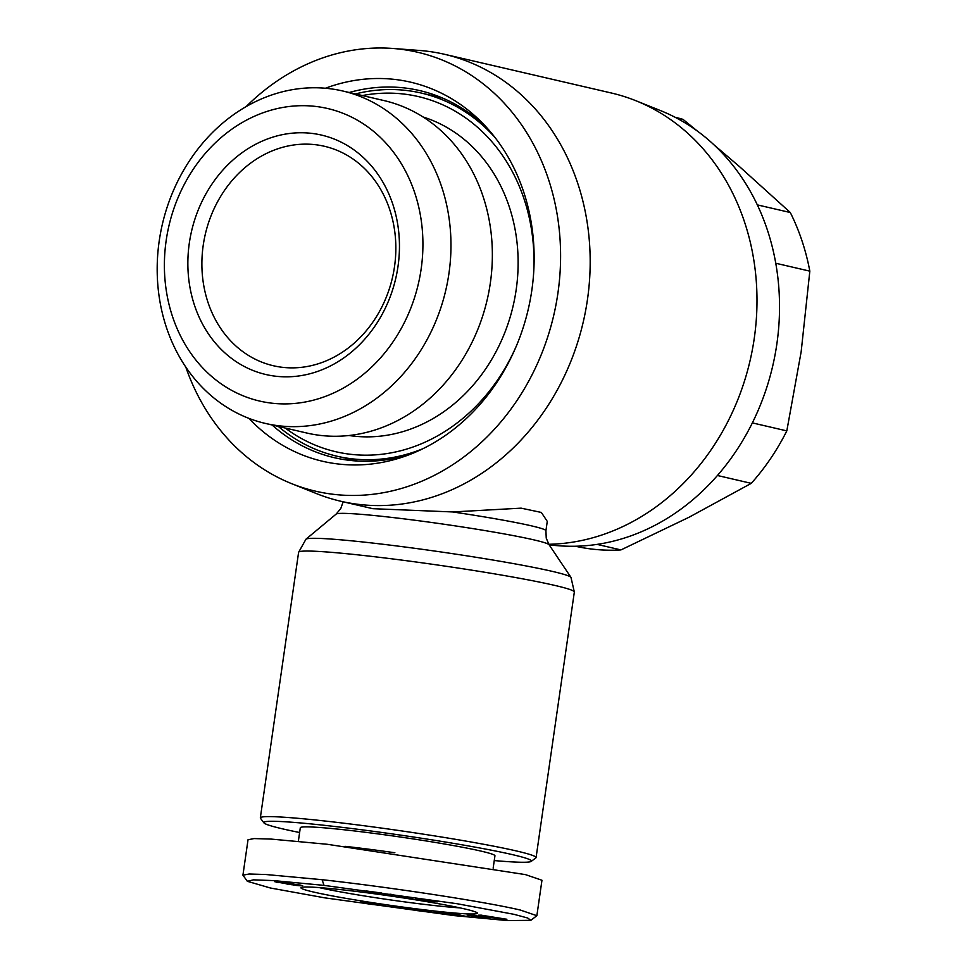 <?xml version="1.0" encoding="UTF-8"?>
<svg xmlns="http://www.w3.org/2000/svg" width="969" height="969" viewBox="0 0 969 969"><rect width="100%" height="100%" fill="white"/><g stroke="black" fill="none" stroke-linecap="round" stroke-linejoin="round"><path stroke-width="1.45" d="M323.997 885.375L457.041 903.714L513.873 914.3L527.693 918.006L530.842 920.332L507.09 920.55L454.316 915.62L324.857 897.863L270.412 888.004L247.374 881.318L253.478 879.84L273.815 880.615L323.997 885.375L322.12 879.707C383.554 886.429 480.588 900.77 520.305 910.036L536.862 915.693L530.842 920.332M411.268 908.765L434.015 912.556L414.514 910.315L428.104 911.744L418.329 909.818L414.502 909.588L421.588 910.775L410.953 909.443L406.12 907.989L411.268 908.765M415.18 909.104L414.575 909.031M506.751 919.169L503.735 919.29L503.844 918.527M503.735 919.29L481.472 915.984L478.48 915.184L481.108 915.148L506.908 919.29M355.429 93.945A186.399 158.94 103.1 0 1 405.696 90.383A186.399 158.94 103.1 0 1 421.285 93.06A186.399 158.94 103.1 0 1 495.062 137.562M422.847 448.744A186.399 158.94 103.1 0 1 352.595 458.882A186.399 158.94 103.1 0 1 337.006 456.217A186.399 158.94 103.1 0 1 278.285 426.408M362.37 95.556A182.305 155.44 103.1 0 1 403.031 93.957A182.305 155.44 103.1 0 1 533.762 271.199M516.441 345.812A182.305 155.44 103.1 0 1 351.093 454.352A182.305 155.44 103.1 0 1 285.213 428.019M422.981 116.946A163.87 139.718 103.1 0 1 513.776 303.043A163.87 139.718 103.1 0 1 353.721 436.123A163.87 139.718 103.1 0 1 349.058 435.517M411.995 453.601A188.446 160.684 103.1 0 1 334.462 457.719A188.446 160.684 103.1 0 1 272.083 424.979M325.427 88.24A194.599 165.917 103.1 0 1 484.112 124.807A194.599 165.917 103.1 0 1 531.836 290.228A194.599 165.917 103.1 0 1 407.404 455.382A194.599 165.917 103.1 0 1 248.839 418.317M342.663 90.977L384.039 100.582A170.653 145.507 103.1 0 1 488.945 291.403A170.653 145.507 103.1 0 1 321.151 435.493A170.653 145.507 103.1 0 1 306.882 433.046L265.506 423.453A170.653 145.507 103.1 0 1 160.6 232.633A170.653 145.507 103.1 0 1 328.394 88.542A170.653 145.507 103.1 0 1 342.663 90.977A170.653 145.507 103.1 0 1 447.557 281.797A170.653 145.507 103.1 0 1 279.775 425.888A170.653 145.507 103.1 0 1 265.506 423.453M185.769 366.997A225.317 192.116 -76.9 0 0 291.705 483.676A225.317 192.116 -76.9 0 0 557.914 293.147A225.317 192.116 -76.9 0 0 392.699 48.45A225.317 192.116 -76.9 0 0 246.211 106.542M291.705 483.676L316.415 493.572A229.423 195.617 -76.9 0 0 340.846 501.264A229.423 195.617 -76.9 0 0 587.456 299.578A229.423 195.617 -76.9 0 0 444.565 54.3A229.423 195.617 -76.9 0 0 419.238 50.436L392.699 48.45M315.046 106.36A150.171 128.041 103.1 0 1 421.14 269.067A150.171 128.041 103.1 0 1 272.265 403.225A150.171 128.041 103.1 0 1 166.171 240.53A150.171 128.041 103.1 0 1 315.046 106.36M548.781 544.275A229.423 195.617 -76.9 0 0 754.27 338.29A229.423 195.617 -76.9 0 0 635.797 100.691A229.423 195.617 -76.9 0 0 611.366 93.012L444.565 54.3M549.29 545.05L559.513 545.813A225.317 192.116 -76.9 0 0 776.859 343.947A225.317 192.116 -76.9 0 0 660.507 110.599L635.797 100.691M340.846 501.264L372.835 508.689L452.68 511.947L521.128 508.156L541.356 512.456L547.267 521.395L545.922 530.733A102.423 5.317 -171.8 0 0 531.496 525.864A102.423 5.317 -171.8 0 0 452.68 511.947M203.224 245.302A112.658 96.064 -76.9 0 0 273.403 365.749A112.658 96.064 -76.9 0 0 282.827 367.36A112.658 96.064 -76.9 0 0 394.504 266.717A112.658 96.064 -76.9 0 0 324.336 146.258A112.658 96.064 -76.9 0 0 314.913 144.647A112.658 96.064 -76.9 0 0 203.224 245.302M276.153 376.275A122.906 104.797 103.1 0 1 189.318 243.11A122.906 104.797 103.1 0 1 311.158 133.31A122.906 104.797 103.1 0 1 397.993 266.475A122.906 104.797 103.1 0 1 276.153 376.275M597.134 544.396L620.947 549.92A220.205 187.756 103.1 0 1 593.064 549.205A220.205 187.756 103.1 0 1 575.477 546.237M299.615 832.516A135.188 7.013 8.2 0 1 263.943 822.887L260.467 818.26A139.294 7.231 8.2 0 1 260.334 817.86A139.294 7.231 8.2 0 1 327.316 821.276A139.294 7.231 8.2 0 1 466.598 841.213A139.294 7.231 8.2 0 1 536.075 857.601A139.294 7.231 8.2 0 1 535.833 857.94L531.194 861.393A135.188 7.013 8.2 0 1 494.251 860.569M263.943 822.887A135.188 7.013 8.2 0 1 328.806 825.806A135.188 7.013 8.2 0 1 466.997 845.683A135.188 7.013 8.2 0 1 531.194 861.393M298.355 841.274L300.305 827.756A98.317 5.099 8.2 0 1 372.011 833.122A98.317 5.099 8.2 0 1 481.084 851.121A98.317 5.099 8.2 0 1 494.941 855.797L493.16 868.127M345.049 846.337A98.317 5.099 8.2 0 1 345.243 846.361A98.317 5.099 8.2 0 1 394.868 852.756M319.237 887.604A83.988 4.361 -171.8 0 0 432.634 905.349A83.988 4.361 -171.8 0 0 459.887 907.868M434.512 911.017A89.1 4.627 8.2 0 1 343.438 897.924A89.1 4.627 8.2 0 1 301.117 887.568A89.1 4.627 8.2 0 1 343.813 889.966A89.1 4.627 8.2 0 1 477.269 912.943A89.1 4.627 8.2 0 1 434.512 911.017M349.228 92.503A188.446 160.684 103.1 0 1 419.662 90.577A188.446 160.684 103.1 0 1 487.455 128.417M697.438 131.13L682.988 119.357L675.938 117.721M757.31 204.871L790.304 212.526L739.492 166.607L714.092 144.938M775.745 263.241L809.83 271.15A220.205 187.756 -76.9 0 0 790.304 212.526M752.368 422.896L786.816 430.89L801.169 351.674L809.83 271.15M717.448 475.5L751.278 483.349A220.205 187.756 -76.9 0 0 786.816 430.89M620.947 549.92L688.959 517.289L751.278 483.349M675.03 117.249A220.205 187.756 103.1 0 1 682.988 119.357M247.374 881.318L242.928 875.177L248.028 839.748L254.035 838.573L271.114 839.081L327.231 844.278L525.416 874.607L541.962 880.252L536.862 915.693M242.928 875.177L249.166 874.002L265.869 874.51L322.12 879.707M484.185 915.439L485.057 916.262M467.761 916.783L445.449 913.295L454.945 915.402L450.161 914.881L434.936 911.502L457.477 915.051L447.739 912.883L452.535 913.404L467.761 916.783M390.168 906.572L400.815 908.038L390.204 906.294M368.111 902.696L385.299 905.01L372.169 904.477L365.773 903.508L360.686 901.279L368.111 902.696M467.119 915.051L472.824 915.002L489.018 918.588L467.119 915.051M371.563 892.401L365.846 891.577L366.209 890.947L381.859 893.079L371.89 892.195L385.141 894.435L367.239 892.183L378.528 893.588L371.563 892.401L371.672 891.686M425.997 899.741L437.285 901.86L426.82 900.128L433.506 901.873L418.814 899.886L415.677 899.208L416.488 898.881L425.997 899.741M387.334 895.162L389.938 894.193L393.305 894.653L390.664 895.61L387.334 895.162M407.549 896.894L414.054 897.827L409.39 898.42L402.777 897.403L405.841 897.003L398.32 896.034L407.549 896.894M290.082 883.486L302.667 885.605L296.32 885.448L274.687 881.681L290.082 883.486M411.062 908.716L410.953 909.443M481.581 915.184L481.472 915.984M365.979 902.078L365.773 903.508M372.253 903.823L372.169 904.477M371.926 891.722L371.817 892.425M379.242 893.164L379.121 893.999M380.635 893.394L380.526 894.169M381.834 893.6L381.738 894.302M417.07 898.893L416.973 899.535M417.784 898.917L417.675 899.668M418.947 898.978L418.814 899.886M420.328 899.087L420.183 900.128M429.533 900.746L429.424 901.521M430.89 900.976L430.793 901.667M423.889 899.474L421.454 900.031L428.128 900.891L423.816 900.092M390.846 894.314L390.664 895.61M409.572 897.137L409.39 898.42M276.565 881.62L276.48 882.226M277.897 881.705L277.788 882.468M278.636 881.754L278.515 882.602M286.255 882.723L286.085 883.837M286.618 882.783L286.461 883.922M287.854 883.001L287.684 884.164M289.428 883.316L289.271 884.443M289.598 883.365L291.996 884.867M292.044 884.479L293.704 885.109M297.895 884.636L297.762 885.593M298.646 884.758L298.513 885.666M299.566 884.927L299.445 885.727M300.499 885.097L300.39 885.787M373.986 903.58L369.007 902.829M368.959 903.12L373.949 903.871M475.646 915.632L472.545 915.935L472.678 914.99M480.745 916.759L475.573 916.165M472.545 915.935L480.672 917.268M421.454 899.184L421.345 899.947M421.878 899.232L421.781 899.922M421.915 899.232L421.818 899.922M422.775 899.329L422.69 899.971M281.931 882.105L280.574 882.311M282.633 882.19L281.882 882.444M284.317 882.42L282.585 882.541M284.934 882.517L284.268 882.795M286 882.686L284.874 882.904M280.053 881.887L286.073 883.171M293.752 884.745L289.513 883.946M305.962 539.2A134.037 6.953 8.2 0 1 370.206 542.785A134.037 6.953 8.2 0 1 570.983 577.391L574.338 592.035A139.294 7.231 8.2 0 0 504.873 575.647A139.294 7.231 8.2 0 0 365.579 555.709A139.294 7.231 8.2 0 0 298.609 552.294L305.962 539.2L336.17 514.079A107.68 5.584 8.2 0 1 387.794 516.962A107.68 5.584 8.2 0 1 534.004 539.903A107.68 5.584 8.2 0 1 549.096 544.76L570.983 577.391M442.215 97.917L421.285 93.06M336.17 514.079L340.785 508.543L343.135 501.797M536.075 857.601L574.338 592.035M357.936 461.062L337.006 456.217M549.096 544.76L546.237 538.146L545.922 530.733M260.334 817.86L298.609 552.294M428.201 911.042L428.104 911.744"/></g></svg>
